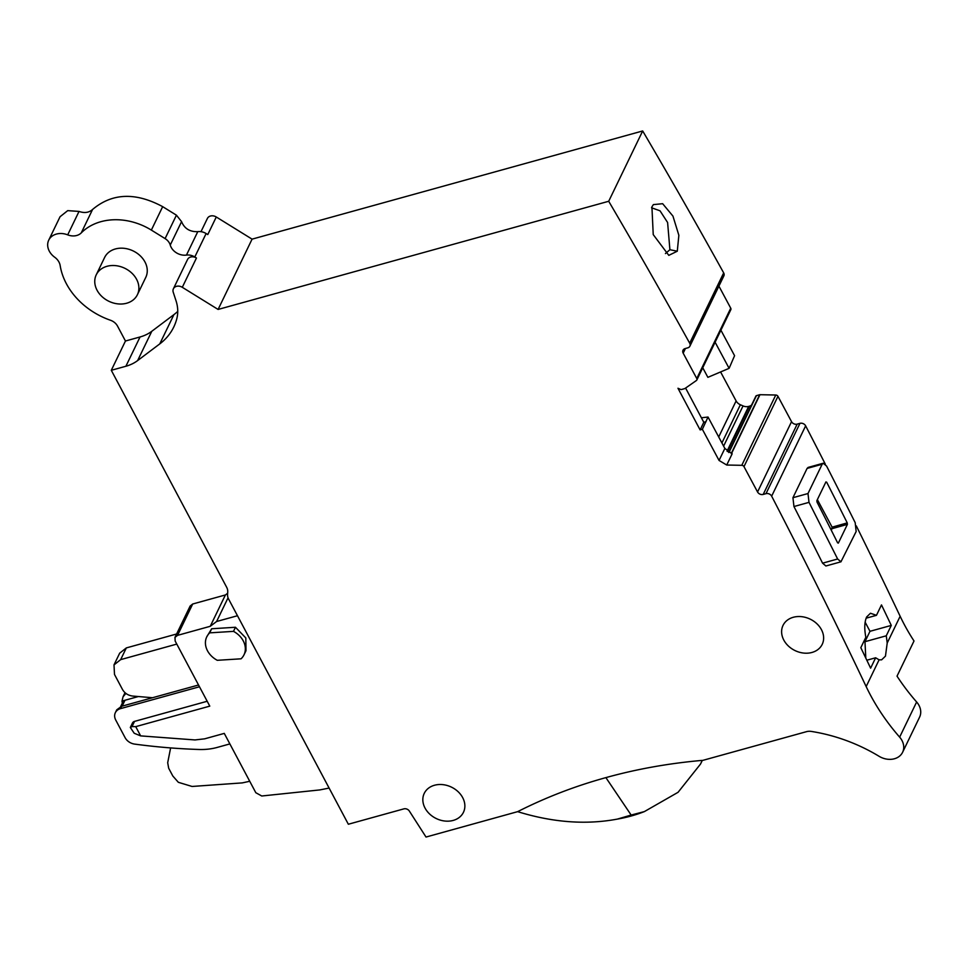 <?xml version="1.0" encoding="UTF-8"?>
<svg xmlns="http://www.w3.org/2000/svg" width="968" height="968" viewBox="0 0 968 968"><rect width="100%" height="100%" fill="white"/><g stroke="black" fill="none" stroke-linecap="round" stroke-linejoin="round"><path stroke-width="1.45" d="M866.82 660.224L875.641 657.78L870.619 668.174A6530.237 5234.545 -154.2 0 0 860.818 647.689L865.84 637.295C864.206 628.692 864.472 621.904 866.65 616.955L870.462 613.252L876.463 615.321L881.485 604.915A6530.237 5234.545 -154.2 0 1 891.286 625.413L886.264 635.807L887.208 643.03L885.466 656.135L881.618 659.837L879.089 659.825L875.641 657.78M865.803 658.083L864.968 641.699L886.264 635.807M864.968 641.699L869.99 631.305L891.286 625.413M865.138 622.182L869.99 631.305M702.102 760.57A152.448 122.198 -154.2 0 0 702.187 760.388C668.598 763.365 636.496 769.112 605.895 777.619L631.148 815.044L644.349 811.607L678.072 792.296L700.542 764.018L702.102 760.57L806.55 731.651A10.878 8.724 -154.2 0 1 811.293 731.421A152.375 122.137 -154.2 0 1 879.065 756.286A17.412 13.963 -154.2 0 0 902.612 752.269L919.6 717.119A17.412 13.963 -154.2 0 0 916.635 701.994A217.679 174.482 -154.2 0 1 897.021 676.148L914.01 640.985A217.679 174.482 -154.2 0 1 900.143 616.277A6530.237 5234.545 -154.2 0 0 876.451 566.946A6530.237 5234.545 -154.2 0 0 866.033 545.613A6530.237 5234.545 -154.2 0 0 856.305 525.89M825.329 464.192A6530.237 5234.545 -154.2 0 0 805.642 425.859A4.356 3.485 -154.2 0 0 799.967 423.343L797.184 424.129L763.195 494.43L765.99 493.656A4.356 3.485 -154.2 0 1 771.653 496.161A6530.237 5234.545 -154.2 0 1 832.044 615.914L842.462 637.246A6530.237 5234.545 -154.2 0 1 866.166 686.578A217.679 174.482 -154.2 0 0 899.647 737.144A17.412 13.963 -154.2 0 1 902.612 752.269M837.635 558.996L822.57 563.17L825.885 565.99L840.974 561.803L837.635 558.996L809.006 502.356L807.99 493.535L792.937 497.709L793.954 506.53L809.006 502.356M822.57 563.17A6530.237 5234.545 -154.2 0 0 793.954 506.53M840.938 561.815L856.148 531.517L855.192 522.672A6547.649 5248.496 25.8 0 0 826.563 466.031L823.211 463.236L822.159 464.253L807.094 468.415L792.937 497.709M807.094 468.415L808.147 467.411L823.187 463.236M866.142 618.177L876.463 615.321M755.923 396.045L728.674 452.407L755.899 396.094A1.089 0.871 -154.2 0 1 756.431 395.646L759.65 394.738A1.089 0.871 -154.2 0 1 759.965 394.702L775.767 395.017A2.178 1.742 -154.2 0 1 777.957 396.323L791.546 421.673L757.557 491.974L743.981 466.624A2.178 1.742 -154.2 0 0 741.778 465.318L726.726 465.027L719.055 460.453L702.357 429.284L700.118 429.913L677.975 388.265L680.685 389.439A1.089 0.871 -154.2 0 0 681.496 389.511L684.715 388.616A1.089 0.871 -154.2 0 0 684.981 388.483L696.355 380.545A2.178 1.742 -154.2 0 0 696.766 378.512L683.178 353.163A4.356 3.485 -154.2 0 1 683.021 350.21A4.356 3.485 -154.2 0 1 685.054 348.601L687.849 347.814A4.356 3.485 -154.2 0 0 689.881 346.193L723.858 275.892A4.356 3.485 -154.2 0 0 723.677 272.891A6530.237 5234.545 -154.2 0 0 642.679 130.958L252.079 239.144L216.275 216.989A6.534 5.239 -154.2 0 0 207.382 218.466L200.993 231.679M696.839 379.988L730.828 309.675A2.178 1.742 -154.2 0 0 730.743 308.199L718.909 286.129M715.098 342.2L729.11 368.336L734.579 355.692L720.906 330.197M720.591 371.954L736.116 400.934A7.623 6.111 -154.2 0 0 740.375 404.745L721.91 442.945M751.543 405.096A7.623 6.111 -154.2 0 1 749.329 406.221L748.675 406.415A7.623 6.111 -154.2 0 1 743.049 405.919L740.375 404.745M791.546 421.673A4.356 3.485 -154.2 0 0 797.184 424.129M689.881 346.193A4.356 3.485 -154.2 0 0 689.688 343.192A6530.237 5234.545 -154.2 0 0 608.703 201.271L218.102 309.445L182.299 287.302A6.534 5.239 -154.2 0 0 173.405 288.767A6.534 5.239 -154.2 0 0 173.236 292.227L176.031 300.794A43.536 34.896 -154.2 0 1 176.817 318.678A69.66 55.829 -154.2 0 1 173.756 327.039A69.66 55.829 -154.2 0 1 159.756 343.906L137.637 360.568A43.536 34.896 -154.2 0 1 125.888 366.255L111.296 370.296L226.657 587.261A10.878 8.724 -154.2 0 1 227.734 592.017L227.565 594.364A10.878 8.724 -154.2 0 0 228.642 599.119L348.347 824.24L403.874 808.873A4.356 3.485 -154.2 0 1 409.331 811.039L426.017 837.042L517.638 811.656C545.662 797.463 575.077 786.113 605.895 777.619M757.557 491.974A4.356 3.485 -154.2 0 0 763.195 494.43M434.499 785.254A21.768 17.448 -154.2 0 0 424.25 793.361A21.768 17.448 -154.2 0 0 443.344 820.828A21.768 17.448 -154.2 0 0 460.901 815.963A21.768 17.448 -154.2 0 0 463.454 812.309A21.768 17.448 -154.2 0 0 458.021 791.618A21.768 17.448 -154.2 0 0 434.499 785.254M815.6 622.605A21.768 17.448 -154.2 0 0 783.027 625.401A21.768 17.448 -154.2 0 0 789.646 647.132A21.768 17.448 -154.2 0 0 822.219 644.337A21.768 17.448 -154.2 0 0 815.6 622.605M822.159 464.253L807.99 493.535M48.727 240.161L60.064 216.723L67.712 210.637L79.025 211.423L67.7 234.861A16.323 13.092 -154.2 0 0 48.727 240.161A16.323 13.092 -154.2 0 0 54.68 257.222A13.056 10.466 -154.2 0 1 60.161 265.547A68.026 54.523 -154.2 0 0 110.473 320.251A10.878 8.724 -154.2 0 1 117.527 326.095L125.453 341.014L111.296 370.296M216.275 216.989L207.781 234.571L206.123 233.542A10.878 8.724 -154.2 0 0 197.774 231.654L186.449 255.092A10.878 8.724 -154.2 0 1 194.798 256.98L206.123 233.542M173.405 288.767L187.562 259.472A6.534 5.239 -154.2 0 1 196.456 258.008L194.798 256.98M252.079 239.144L218.102 309.445M642.679 130.958L608.703 201.271M651.924 206.874L653.376 204.611L662.644 203.703L672.941 216.094L678.858 235.297L677.285 251.208L668.803 255.358L653.231 234.595L651.924 206.874M729.11 368.336L707.874 377.339L702.744 367.767M125.453 341.014L140.045 336.973A43.536 34.896 -154.2 0 0 151.794 331.286L173.925 314.612A69.66 55.829 -154.2 0 0 177.737 311.418M631.148 815.044L617.427 819.085C586.1 824.99 552.837 822.51 517.638 811.656M701.413 417.789L708.031 417.039L724.85 448.438L732.171 453.774L726.726 465.027M708.031 417.039L702.357 429.284M700.118 429.913L703.796 422.29L706.035 421.661M703.796 422.29L685.598 388.059M825.934 481.895L816.871 500.637L817.04 502.114A6547.649 5248.496 25.8 0 1 837.61 542.818L838.336 543.121L847.399 524.378L847.242 522.901A6547.649 5248.496 25.8 0 0 826.672 482.185L825.656 482.475M617.427 819.085A152.424 122.186 -154.2 0 0 644.361 811.607M227.637 593.263L225.399 594.957L192.692 604.008L190.127 606.041L174.978 637.38L175.172 641.058L209.778 706.132L135.726 726.641L140.638 735.886L195.016 739.939L204.672 738.826L224.273 733.393L255.818 792.719L261.759 795.999L319.803 789.924L329.108 788.061M228.061 597.813L216.602 621.504L237.475 615.733M216.602 621.504L210.25 626.296L177.543 635.359L174.978 637.38M243.996 654.84L245.981 650.738L245.824 637.96L235.466 627.264L211.677 628.764L206.765 636.835A20.679 16.577 -154.2 0 0 217.28 660.309L241.068 658.809A20.679 16.577 -154.2 0 0 243.996 654.84A20.679 16.577 -154.2 0 0 233.482 631.366L209.693 632.854A20.679 16.577 -154.2 0 0 206.765 636.835M170.247 245.061A10.878 8.724 -154.2 0 0 165.092 238.6L151.347 230.094L162.672 206.656L176.43 215.174L181.573 221.636L170.247 245.061A13.056 10.466 -154.2 0 0 186.449 255.092M151.347 230.094A56.592 45.363 -154.2 0 0 81.252 232.901A13.056 10.466 -154.2 0 1 67.7 234.861M137.395 294.72L145.781 277.368A22.857 18.319 -154.2 0 0 140.07 255.649A22.857 18.319 -154.2 0 0 115.386 248.957A22.857 18.319 -154.2 0 0 104.617 257.476L96.243 274.827A22.857 18.319 -154.2 0 0 101.942 296.547A22.857 18.319 -154.2 0 0 126.639 303.238A22.857 18.319 -154.2 0 0 137.395 294.72A22.857 18.319 -154.2 0 0 131.696 272.988A22.857 18.319 -154.2 0 0 107 266.297A22.857 18.319 -154.2 0 0 96.243 274.827M79.025 211.423C84.494 213.323 89.02 212.67 92.577 209.463L81.252 232.901M162.672 206.656C135.472 192.063 112.106 193.007 92.577 209.463M181.573 221.636C184.428 228.581 189.825 231.933 197.774 231.654M651.524 207.769L660.031 210.806L667.605 222.507L669.904 249.708L665.427 253.568M831.403 530.452L832.105 527.149L817.367 499.621M225.399 594.957L210.25 626.296M207.188 701.268L134.528 721.39A4.356 3.485 -154.2 0 0 132.483 723.011L130.329 727.476L134.213 733.26L140.638 735.886M134.528 721.39L132.023 726.581L135.726 726.641M132.023 726.581L130.329 727.464M211.677 628.764L209.693 632.854M235.466 627.264L233.482 631.366M199.468 686.76L120.468 708.636A10.878 8.724 -154.2 0 0 115.349 712.69A10.878 8.724 -154.2 0 0 115.737 720.035L125.102 737.664A10.878 8.724 -154.2 0 0 134.721 744.114A570.309 457.15 -154.2 0 0 199.069 749.486A60.948 48.86 -154.2 0 0 217.28 747.405L229.864 743.92M125.888 693.415L123.033 696.803L124.412 693.947A10.878 8.724 25.8 0 1 125.114 692.785M123.033 696.803L122.016 701.074L138.388 696.536M198.537 684.993L121.605 706.289L116.729 709.834L115.349 712.69M122.016 701.074A10.878 8.724 -154.2 0 0 122.367 703.046M122.137 706.144L124.993 700.239L122.948 701.873L120.661 706.604M249.732 781.273L242.29 782.894L192.063 786.464L178.354 782.313L172.812 775.997L168.674 768.217L167.694 762.699L170.598 748.034M119.669 653.182L126.324 647.919L120.661 659.631L114.006 664.895L114.502 674.454L122.525 689.543C124.751 693.318 128.163 695.496 132.749 696.065L151.891 697.674A10.878 8.724 25.8 0 0 152.605 697.71M120.661 659.631L176.781 644.095M126.324 647.919L176.624 633.992M879.089 659.825L866.166 686.578M900.143 616.277L887.208 643.03M805.642 425.859L771.653 496.161M916.635 701.994L899.647 737.144M799.967 423.343L765.99 493.656M196.456 258.008L182.299 287.302M723.677 272.891L689.688 343.192M685.441 348.492L683.178 353.163M730.743 308.199L696.766 378.512M736.116 400.934L718.704 436.967M743.049 405.919L723.616 446.127M748.675 406.415L727.041 451.173M749.329 406.221L727.44 451.511M756.431 395.646L728.916 452.552M759.65 394.738L731.227 453.544M759.965 394.702L731.481 453.617M775.767 395.017L741.778 465.318M777.957 396.323L743.981 466.624M173.925 314.612L159.756 343.906M151.794 331.286L137.637 360.568M140.045 336.973L125.888 366.255M719.055 460.453L724.85 448.438M669.904 249.708L677.285 251.208M832.105 527.149L847.242 522.901M832.298 528.613L847.399 524.378M192.692 604.008L177.543 635.359M176.43 215.174L165.092 238.6M121.605 706.289L120.468 708.636M702.224 760.545L700.542 764.018M119.669 653.194L113.994 664.907"/></g></svg>
